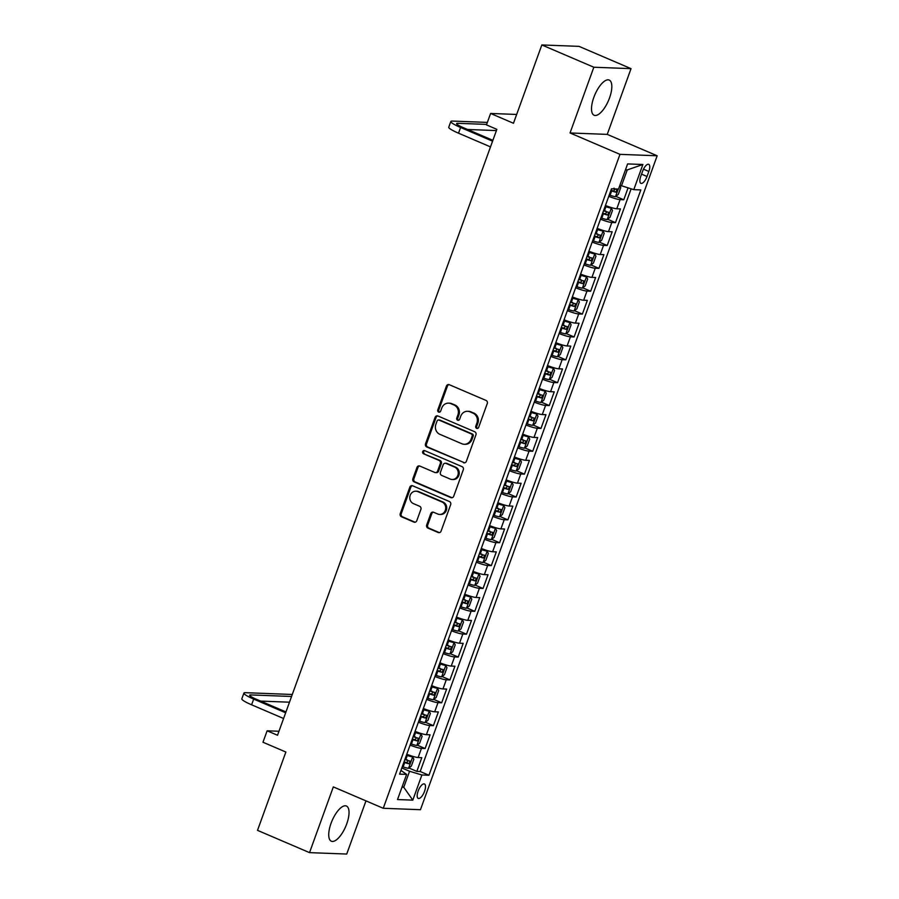 <?xml version="1.0" encoding="UTF-8"?>
<svg xmlns="http://www.w3.org/2000/svg" width="899" height="899" viewBox="0 0 899 899"><rect width="100%" height="100%" fill="white"/><g stroke="black" fill="none" stroke-linecap="round" stroke-linejoin="round"><path stroke-width="1.35" d="M476.639 428.362A1.686 1.54 -87.8 0 0 478.628 427.407L487.258 403.561A2.405 2.203 -87.8 0 0 486.033 400.437L449.275 384.693A2.405 2.203 -87.8 0 0 446.421 386.064L437.791 409.91A1.686 1.54 -87.8 0 0 439.162 412.203A1.686 1.54 -87.8 0 0 440.645 411.135L441.769 408.045A7.709 7.035 -87.8 0 1 448.601 403.145A7.709 7.035 -87.8 0 1 450.905 403.662L453.961 404.977A7.709 7.035 -87.8 0 1 457.894 414.956L456.782 418.046A1.686 1.54 -87.8 0 0 458.142 420.339A1.686 1.54 -87.8 0 0 459.636 419.271L460.76 416.181A7.709 7.035 -87.8 0 1 467.581 411.281A7.709 7.035 -87.8 0 1 469.896 411.798L472.953 413.113A7.709 7.035 -87.8 0 1 476.886 423.092L475.773 426.182A1.686 1.54 -87.8 0 0 476.639 428.362M477.639 428.407L477.639 428.407A1.686 1.54 -87.8 0 1 476.773 426.216L475.773 426.182M439.656 412.135A1.686 1.54 -87.8 0 0 439.667 412.135A1.686 1.54 -87.8 0 1 438.802 409.944L437.791 409.91M458.647 420.271A1.686 1.54 -87.8 0 0 458.659 420.271A1.686 1.54 -87.8 0 1 457.782 418.08L456.782 418.046M346.722 823.911A19.149 7.406 113.2 0 0 346.418 806.021A19.149 7.406 113.2 0 0 331.046 823.315A19.149 7.406 113.2 0 0 331.349 841.217A19.149 7.406 113.2 0 0 346.722 823.911M609.522 97.957A19.149 7.406 113.2 0 0 609.219 80.067A19.149 7.406 113.2 0 0 593.834 97.362A19.149 7.406 113.2 0 0 594.138 115.263A19.149 7.406 113.2 0 0 609.522 97.957M424.553 791.311A7.855 3.034 113.2 0 0 424.429 783.973A7.855 3.034 113.2 0 0 418.125 791.064A7.855 3.034 113.2 0 0 418.249 798.413A7.855 3.034 113.2 0 0 424.553 791.311M426.677 524.982A2.405 2.203 -87.8 0 0 427.913 528.095L438.218 532.523A2.405 2.203 -87.8 0 0 441.072 531.152L450.669 504.665A2.405 2.203 -87.8 0 0 449.433 501.541L412.675 485.797A2.405 2.203 -87.8 0 0 409.82 487.168L400.235 513.655A2.405 2.203 -87.8 0 0 401.471 516.768L413.922 522.105A2.405 2.203 -87.8 0 0 416.776 520.735L420.878 509.407A2.405 2.203 -87.8 0 0 419.653 506.283L413.473 503.642A6.439 5.877 -87.8 0 1 409.899 496.338A6.439 5.877 -87.8 0 1 415.889 491.202A6.439 5.877 -87.8 0 1 417.821 491.629L442.016 502.002A6.439 5.877 -87.8 0 1 445.589 509.306A6.439 5.877 -87.8 0 1 439.6 514.442A6.439 5.877 -87.8 0 1 437.667 514.003L433.633 512.273A2.405 2.203 -87.8 0 0 430.778 513.644L426.677 524.982L427.688 525.016A2.405 2.203 -87.8 0 0 428.913 528.14L439.229 532.556A2.405 2.203 -87.8 0 0 439.442 532.635M593.834 67.234L570.045 132.962L607.241 134.389L631.031 68.65L593.834 67.234L541.827 44.95L513.475 123.264L490.596 113.454L486.46 124.894L496.855 129.344L277.521 735.258L267.115 730.808L262.98 742.237L285.871 752.036L257.519 830.35L309.526 852.634L346.722 854.05L365.972 800.885M570.045 132.962L619.973 154.358L383.255 808.28L333.327 786.895L309.526 852.634M463.491 462.715A2.405 2.203 -87.8 0 0 466.345 461.344L475.931 434.869A2.405 2.203 -87.8 0 0 474.706 431.745L437.948 416.001A2.405 2.203 -87.8 0 0 435.094 417.372L425.508 443.859A2.405 2.203 -87.8 0 0 426.733 446.972L464.491 462.76A2.405 2.203 -87.8 0 0 464.716 462.839M463.3 469.761L453.714 496.248A2.405 2.203 -87.8 0 1 450.86 497.619L414.102 481.875A2.405 2.203 -87.8 0 1 412.866 478.751L416.967 467.424A2.405 2.203 -87.8 0 1 419.822 466.053L434.734 472.436A2.405 2.203 -87.8 0 0 437.588 471.065L440.308 463.547A2.405 2.203 -87.8 0 0 439.083 460.434L423.564 453.781A1.686 1.54 -87.8 0 1 424.193 450.523A1.686 1.54 -87.8 0 1 424.699 450.635L462.064 466.648A2.405 2.203 -87.8 0 1 463.3 469.761M541.827 44.95L579.023 46.366L631.031 68.65M408.899 767.982L416.833 771.387L421.8 757.666L418.136 757.52L421.44 748.384A9.822 1.326 -160.1 0 1 410.101 745.08M417.181 745.125L425.115 748.519L430.082 734.798L426.407 734.663L429.722 725.515A9.822 1.326 -160.1 0 1 418.383 722.212M425.452 722.257L433.385 725.65L438.352 711.941L434.689 711.794L437.993 702.647A9.822 1.326 -160.1 0 1 426.654 699.355M433.734 699.388L441.667 702.793L446.634 689.072L442.96 688.926L446.275 679.79A9.822 1.326 -160.1 0 1 434.936 676.486M442.005 676.52L449.95 679.925L454.905 666.204L451.242 666.069L454.557 656.922A9.822 1.326 -160.1 0 1 443.207 653.618M450.287 653.663L458.22 657.057L463.187 643.347L459.513 643.201L462.828 634.053A9.822 1.326 -160.1 0 1 451.489 630.761M458.557 630.795L466.502 634.2L471.469 620.479L467.795 620.332L471.11 611.196A9.822 1.326 -160.1 0 1 459.76 607.893M466.839 607.926L474.773 611.331L479.74 597.61L476.077 597.475L479.381 588.328A9.822 1.326 -160.1 0 1 468.042 585.024M475.11 585.069L483.055 588.463L488.022 574.753L484.347 574.607L487.663 565.46A9.822 1.326 -160.1 0 1 476.324 562.167M483.392 562.201L491.326 565.606L496.293 551.885L492.63 551.739L495.933 542.603A9.822 1.326 -160.1 0 1 484.595 539.299M491.674 539.333L499.608 542.738L504.575 529.017L500.9 528.882L504.215 519.734A9.822 1.326 -160.1 0 1 492.877 516.431M499.945 516.476L507.879 519.869L512.846 506.148L509.182 506.013L512.486 496.866A9.822 1.326 -160.1 0 1 501.148 493.573M508.227 493.607L516.161 497.012L521.128 483.291L517.453 483.145L520.768 473.998A9.822 1.326 -160.1 0 1 509.43 470.705M516.498 470.739L524.432 474.144L529.399 460.423L525.735 460.288L529.039 451.141A9.822 1.326 -160.1 0 1 517.7 447.837M524.78 447.882L532.714 451.276L537.681 437.555L534.006 437.42L537.321 428.272A9.822 1.326 -160.1 0 1 525.982 424.98M533.051 425.013L540.984 428.418L545.951 414.697L542.288 414.551L545.592 405.404A9.822 1.326 -160.1 0 1 534.253 402.111M541.333 402.145L549.267 405.55L554.234 391.829L550.559 391.694L553.874 382.547A9.822 1.326 -160.1 0 1 542.535 379.243M549.604 379.288L557.549 382.682L562.504 368.961L558.841 368.826L562.156 359.679A9.822 1.326 -160.1 0 1 550.806 356.375M557.886 356.42L565.819 359.825L570.786 346.104L567.112 345.958L570.427 336.81A9.822 1.326 -160.1 0 1 559.088 333.518M566.156 333.551L574.101 336.956L579.068 323.235L575.394 323.101L578.709 313.953A9.822 1.326 -160.1 0 1 567.37 310.649M574.439 310.694L582.372 314.088L587.339 300.367L583.676 300.232L586.98 291.085A9.822 1.326 -160.1 0 1 575.641 287.781M582.721 287.826L590.654 291.231L595.621 277.51L591.947 277.364L595.262 268.217A9.822 1.326 -160.1 0 1 583.923 264.924M590.991 264.958L598.925 268.363L603.892 254.642L600.229 254.507L603.532 245.36A9.822 1.326 -160.1 0 1 592.194 242.056M599.273 242.101L607.207 245.494L612.174 231.773L608.499 231.639L611.814 222.491A9.822 1.326 -160.1 0 1 600.476 219.187M607.544 219.232L615.478 222.637L620.445 208.916L616.781 208.77A9.822 1.326 -160.1 0 1 605.443 205.478M642.605 171.215L640.785 176.238A7.608 2.944 113.2 0 0 640.908 183.351A7.608 2.944 113.2 0 0 647.022 176.485L648.842 171.451A7.608 2.944 113.2 0 0 648.718 164.337A7.608 2.944 113.2 0 0 642.605 171.215M619.973 154.358L657.169 155.774L420.451 809.707L383.255 808.28M416.833 771.387L420.204 771.511L428.947 775.253L640.83 189.925L633.795 189.655L619.894 185.261M428.947 775.253L421.901 774.983L412.798 800.132L397.515 799.559L406.618 774.399L399.583 774.14L611.477 188.801L618.512 189.071L627.614 163.921L642.897 164.495L633.795 189.655M615.826 196.364L623.76 199.769L620.085 199.623A9.822 1.326 -160.1 0 1 608.747 196.33M615.478 222.637L611.814 222.491M607.207 245.494L603.532 245.36M598.925 268.363L595.262 268.217M590.654 291.231L586.98 291.085M582.372 314.088L578.709 313.953M574.101 336.956L570.427 336.81M565.819 359.825L562.156 359.679M557.549 382.682L553.874 382.547M549.267 405.55L545.592 405.404M540.984 428.418L537.321 428.272M532.714 451.276L529.039 451.141M524.432 474.144L520.768 473.998M516.161 497.012L512.486 496.866M507.879 519.869L504.215 519.734M499.608 542.738L495.933 542.603M491.326 565.606L487.663 565.46M483.055 588.463L479.381 588.328M474.773 611.331L471.11 611.196M466.502 634.2L462.828 634.053M458.22 657.057L454.557 656.922M449.95 679.925L446.275 679.79M441.667 702.793L437.993 702.647M433.385 725.65L429.722 725.515M425.115 748.519L421.44 748.384M420.204 771.511L631.12 188.846M623.76 199.769L628.053 187.925M402.201 786.603L403.763 787.277L409.562 771.263L401.819 767.948M621.445 185.936L627.244 169.922L625.468 169.855M607.241 134.389L657.169 155.774M278.971 731.258L267.115 730.808M516.667 114.454L490.596 113.454M401.988 787.209L403.763 787.277L412.798 800.132M400.943 770.398L406.618 774.399M597.161 228.335A9.822 1.326 19.9 0 0 608.499 231.639M588.89 251.203A9.822 1.326 19.9 0 0 600.229 254.507M580.608 274.071A9.822 1.326 19.9 0 0 591.947 277.364M572.326 296.928A9.822 1.326 19.9 0 0 583.676 300.232M564.055 319.797A9.822 1.326 19.9 0 0 575.394 323.101M555.773 342.665A9.822 1.326 19.9 0 0 567.112 345.958M547.502 365.522A9.822 1.326 19.9 0 0 558.841 368.826M539.22 388.39A9.822 1.326 19.9 0 0 550.559 391.694M530.949 411.259A9.822 1.326 19.9 0 0 542.288 414.551M522.667 434.116A9.822 1.326 19.9 0 0 534.006 437.42M514.397 456.984A9.822 1.326 19.9 0 0 525.735 460.288M506.115 479.852A9.822 1.326 19.9 0 0 517.453 483.145M497.844 502.71A9.822 1.326 19.9 0 0 509.182 506.013M489.562 525.578A9.822 1.326 19.9 0 0 500.9 528.882M481.28 548.446A9.822 1.326 19.9 0 0 492.63 551.739M473.009 571.303A9.822 1.326 19.9 0 0 484.347 574.607M464.727 594.172A9.822 1.326 19.9 0 0 476.077 597.475M456.456 617.04A9.822 1.326 19.9 0 0 467.795 620.332M448.174 639.897A9.822 1.326 19.9 0 0 459.513 643.201M439.903 662.765A9.822 1.326 19.9 0 0 451.242 666.069M431.621 685.634A9.822 1.326 19.9 0 0 442.96 688.926M423.35 708.491A9.822 1.326 19.9 0 0 434.689 711.794M415.068 731.359A9.822 1.326 19.9 0 0 426.407 734.663M406.798 754.227A9.822 1.326 19.9 0 0 418.136 757.52M409.562 771.263L421.901 774.983M627.244 169.922L642.897 164.495M476.773 426.216L477.897 423.137A7.709 7.035 -87.8 0 0 473.964 413.147L472.953 413.113M467.581 411.281L468.593 411.315A7.709 7.035 -87.8 0 1 470.896 411.843L473.964 413.147M448.601 403.145L449.601 403.179A7.709 7.035 -87.8 0 1 451.905 403.707L454.973 405.022A7.709 7.035 -87.8 0 1 458.906 415.001L457.782 418.08M449.062 384.615A2.405 2.203 -87.8 0 0 447.432 386.098L438.802 409.944M437.723 415.922A2.405 2.203 -87.8 0 0 436.094 417.406L426.508 443.892A2.405 2.203 -87.8 0 0 427.733 447.017L464.491 462.76M472.177 436.116A1.686 1.54 -87.8 0 0 471.312 433.925L439.049 420.103A1.686 1.54 -87.8 0 0 437.06 421.069L435.88 424.317A7.709 7.035 -87.8 0 0 439.813 434.296L461.861 443.746A7.709 7.035 -87.8 0 0 464.176 444.275A7.709 7.035 -87.8 0 0 470.997 439.364L472.177 436.116L473.177 436.15A1.686 1.54 -87.8 0 0 472.323 433.97L471.312 433.925M438.543 419.99L439.555 420.035A1.686 1.54 -87.8 0 1 440.061 420.148L472.323 433.97M464.176 444.275L465.176 444.308A7.709 7.035 -87.8 0 0 472.009 439.409L470.997 439.364M473.177 436.15L472.009 439.409M419.608 465.974A2.405 2.203 -87.8 0 0 417.979 467.458L413.877 478.796A2.405 2.203 -87.8 0 0 415.102 481.909L451.86 497.653A2.405 2.203 -87.8 0 0 452.085 497.731M435.453 472.604L436.464 472.638A2.405 2.203 -87.8 0 0 438.588 471.11L441.319 463.592A2.405 2.203 -87.8 0 0 440.083 460.468L423.564 453.781M424.699 450.635A1.686 1.54 -87.8 0 0 424.564 453.815M450.197 479.066A6.439 5.877 -87.8 0 0 452.13 479.504A6.439 5.877 -87.8 0 0 458.119 474.357A6.439 5.877 -87.8 0 0 454.546 467.053L446.028 463.401A2.405 2.203 -87.8 0 0 443.173 464.772L440.443 472.29A2.405 2.203 -87.8 0 0 441.679 475.414L450.197 479.066M452.13 479.504L453.13 479.538A6.439 5.877 -87.8 0 0 459.131 474.402A6.439 5.877 -87.8 0 0 455.557 467.098L454.546 467.053M445.297 463.243L446.309 463.277A2.405 2.203 -87.8 0 1 447.028 463.446L455.557 467.098M433.419 512.194A2.405 2.203 -87.8 0 0 431.79 513.689L427.688 525.016M439.6 514.442L440.6 514.475A6.439 5.877 -87.8 0 0 446.601 509.34A6.439 5.877 -87.8 0 0 443.027 502.035L442.016 502.002M415.889 491.202L416.9 491.236A6.439 5.877 -87.8 0 1 418.822 491.674L443.027 502.035M412.461 485.718A2.405 2.203 -87.8 0 0 410.832 487.213L401.246 513.689A2.405 2.203 -87.8 0 0 402.471 516.813L414.933 522.15A2.405 2.203 -87.8 0 0 415.147 522.229M619.759 185.61L620.76 187.599L618.276 194.454L615.433 196.667A6.507 0.877 -160.1 0 1 610.073 195.274L609.241 194.982M610.803 190.644L611.646 190.936A6.507 0.877 19.9 0 0 615.995 192.184L616.995 189.442A6.507 0.877 -160.1 0 1 614.938 188.936M613.995 188.161C615.152 189.408 614.826 190.318 613.006 190.903L610.96 190.228M487.359 122.41L452.534 121.073A18.407 2.495 19.9 0 0 450.826 121.5A18.407 2.495 19.9 0 0 460.591 127.478L492.573 141.177M450.826 121.5L448.758 127.209A18.407 2.495 19.9 0 0 458.524 133.187L490.506 146.897M492.888 140.323L463.109 127.568A12.271 1.663 -160.1 0 1 456.591 123.579A12.271 1.663 -160.1 0 1 457.737 123.309L486.629 124.41M467.559 129.478L496.417 130.58M600.959 217.85L601.791 218.142A6.507 0.877 -160.1 0 0 607.162 219.536L609.994 217.322L612.477 210.467L611.298 208.096A6.507 0.877 -160.1 0 1 605.937 206.714L605.094 206.41M611.298 208.096L605.241 206.006M602.532 213.501L603.364 213.793A6.507 0.877 19.9 0 0 607.724 215.052L608.713 212.31A6.507 0.877 -160.1 0 1 604.364 211.051L603.521 210.759M605.724 211.018C606.881 212.276 606.544 213.187 604.724 213.771L602.678 213.097M592.677 240.707L593.52 241.011A6.507 0.877 -160.1 0 0 598.88 242.393L601.723 240.19L604.207 233.324L603.027 230.964A6.507 0.877 -160.1 0 1 597.655 229.571L596.824 229.279M603.027 230.964L596.97 228.874M594.25 236.37L595.093 236.662A6.507 0.877 19.9 0 0 599.442 237.909L600.442 235.167A6.507 0.877 -160.1 0 1 596.082 233.92L595.25 233.628M597.442 233.886C598.599 235.133 598.273 236.055 596.453 236.628L594.408 235.965M584.406 263.576L585.238 263.868A6.507 0.877 -160.1 0 0 590.609 265.261L593.441 263.047L595.925 256.193L594.745 253.833A6.507 0.877 -160.1 0 1 589.373 252.439L588.542 252.147M594.745 253.833L588.688 251.742M585.979 259.238L586.811 259.53A6.507 0.877 19.9 0 0 591.171 260.777L592.16 258.035A6.507 0.877 -160.1 0 1 587.811 256.788L586.968 256.485M589.171 256.754C590.328 258.002 589.991 258.923 588.171 259.496L586.126 258.822M576.124 286.444L576.967 286.736A6.507 0.877 -160.1 0 0 582.327 288.13L585.17 285.916L587.654 279.061L586.463 276.69A6.507 0.877 -160.1 0 1 581.102 275.308L580.271 275.004M586.463 276.69L580.417 274.6M577.697 282.095L578.54 282.387A6.507 0.877 19.9 0 0 582.889 283.646L583.889 280.904A6.507 0.877 -160.1 0 1 579.529 279.645L578.698 279.353M580.889 279.611C582.046 280.87 581.72 281.78 579.9 282.365L577.843 281.69M567.853 309.301L568.685 309.604A6.507 0.877 -160.1 0 0 574.056 310.987L576.888 308.784L579.372 301.918L578.192 299.558A6.507 0.877 -160.1 0 1 572.82 298.165L571.989 297.872M578.192 299.558L572.135 297.468M569.427 304.963L570.258 305.255A6.507 0.877 19.9 0 0 574.618 306.503L575.607 303.761A6.507 0.877 -160.1 0 1 571.247 302.514L570.416 302.221M572.618 302.48C573.764 303.727 573.438 304.649 571.618 305.222L569.573 304.559M559.571 332.169L560.414 332.461A6.507 0.877 -160.1 0 0 565.774 333.855L568.618 331.641L571.101 324.786L569.91 322.426A6.507 0.877 -160.1 0 1 564.55 321.033L563.718 320.741M569.91 322.426L563.864 320.336M561.145 327.832L561.987 328.124A6.507 0.877 19.9 0 0 566.336 329.371L567.336 326.629A6.507 0.877 -160.1 0 1 562.976 325.382L562.145 325.078M564.336 325.348C565.493 326.595 565.156 327.517 563.347 328.09L561.291 327.416M551.301 355.038L552.132 355.33A6.507 0.877 -160.1 0 0 557.504 356.723L560.335 354.509L562.819 347.655L561.639 345.283A6.507 0.877 -160.1 0 1 556.267 343.901L555.436 343.609M561.639 345.283L555.582 343.193M552.874 350.689L553.705 350.981A6.507 0.877 19.9 0 0 558.065 352.239L559.054 349.497A6.507 0.877 -160.1 0 1 554.694 348.239L553.863 347.947M556.065 348.205C557.211 349.464 556.886 350.374 555.065 350.958L553.02 350.284M543.018 377.906L543.85 378.198A6.507 0.877 -160.1 0 0 549.222 379.58L552.065 377.378L554.548 370.512L553.357 368.152A6.507 0.877 -160.1 0 1 547.997 366.758L547.154 366.466M553.357 368.152L547.311 366.062M544.592 373.557L545.423 373.849A6.507 0.877 19.9 0 0 549.783 375.097L550.772 372.355A6.507 0.877 -160.1 0 1 546.423 371.107L545.592 370.815M547.783 371.073C548.941 372.332 548.604 373.242 546.794 373.815L544.738 373.152M534.748 400.763L535.579 401.055A6.507 0.877 -160.1 0 0 540.94 402.449L543.783 400.235L546.266 393.38L545.086 391.02A6.507 0.877 -160.1 0 1 539.715 389.627L538.883 389.334M545.086 391.02L539.029 388.93M536.321 396.425L537.153 396.717A6.507 0.877 19.9 0 0 541.513 397.965L542.502 395.223A6.507 0.877 -160.1 0 1 538.141 393.976L537.31 393.672M539.512 393.942C540.659 395.189 540.333 396.111 538.512 396.684L536.467 396.01M526.466 423.631L527.297 423.923A6.507 0.877 -160.1 0 0 532.669 425.317L535.512 423.103L537.995 416.248L536.804 413.877A6.507 0.877 -160.1 0 1 531.444 412.495L530.601 412.203M536.804 413.877L530.758 411.787M528.039 419.282L528.87 419.575A6.507 0.877 19.9 0 0 533.231 420.833L534.22 418.091A6.507 0.877 -160.1 0 1 529.871 416.833L529.028 416.54M531.23 416.799C532.388 418.057 532.051 418.968 530.241 419.552L528.185 418.878M518.195 446.5L519.026 446.792A6.507 0.877 -160.1 0 0 524.387 448.174L527.23 445.971L529.713 439.105L528.533 436.745A6.507 0.877 -160.1 0 1 523.162 435.352L522.33 435.06M528.533 436.745L522.476 434.655M519.768 442.151L520.6 442.443A6.507 0.877 19.9 0 0 524.949 443.69L525.949 440.948A6.507 0.877 -160.1 0 1 521.589 439.701L520.757 439.409M522.948 439.667C524.106 440.926 523.78 441.836 521.959 442.409L519.914 441.746M509.913 469.357L510.744 469.649A6.507 0.877 -160.1 0 0 516.116 471.042L518.948 468.829L521.431 461.974L520.251 459.614A6.507 0.877 -160.1 0 1 514.891 458.22L514.048 457.928M520.251 459.614L514.194 457.524M511.486 465.019L512.318 465.311A6.507 0.877 19.9 0 0 516.678 466.559L517.667 463.817A6.507 0.877 -160.1 0 1 513.318 462.569L512.475 462.266M514.678 462.536C515.835 463.783 515.498 464.704 513.677 465.277L511.632 464.603M501.631 492.225L502.474 492.517A6.507 0.877 -160.1 0 0 507.834 493.911L510.677 491.697L513.16 484.842L511.981 482.471A6.507 0.877 -160.1 0 1 506.609 481.089L505.777 480.796M511.981 482.471L505.923 480.381M503.204 487.876L504.047 488.168A6.507 0.877 19.9 0 0 508.396 489.427L509.396 486.685A6.507 0.877 -160.1 0 1 505.036 485.426L504.204 485.134M506.395 485.404C507.553 486.651 507.227 487.561 505.407 488.146L503.361 487.472M493.36 515.093L494.192 515.385A6.507 0.877 -160.1 0 0 499.563 516.768L502.395 514.565L504.878 507.699L503.698 505.339A6.507 0.877 -160.1 0 1 498.338 503.946L497.495 503.654M503.698 505.339L497.641 503.249M494.933 510.744L495.765 511.037A6.507 0.877 19.9 0 0 500.125 512.284L501.114 509.542A6.507 0.877 -160.1 0 1 496.765 508.295L495.922 508.002M498.125 508.261C499.282 509.519 498.945 510.43 497.125 511.003L495.079 510.34M485.078 537.95L485.921 538.243A6.507 0.877 -160.1 0 0 491.281 539.636L494.124 537.422L496.608 530.567L495.416 528.207A6.507 0.877 -160.1 0 1 490.056 526.814L489.225 526.522M495.416 528.207L489.371 526.117M486.651 533.613L487.494 533.905A6.507 0.877 19.9 0 0 491.843 535.152L492.843 532.41A6.507 0.877 -160.1 0 1 488.483 531.163L487.651 530.871M489.843 531.129C491 532.377 490.674 533.298 488.854 533.871L486.797 533.197M476.807 560.819L477.639 561.111A6.507 0.877 -160.1 0 0 483.01 562.504L485.842 560.291L488.326 553.436L487.146 551.065A6.507 0.877 -160.1 0 1 481.774 549.682L480.943 549.39M487.146 551.065L481.089 548.974M478.38 556.47L479.212 556.773A6.507 0.877 19.9 0 0 483.572 558.021L484.561 555.279A6.507 0.877 -160.1 0 1 480.201 554.02L479.369 553.728M481.572 553.998C482.729 555.245 482.392 556.155 480.572 556.739L478.526 556.065M468.525 583.687L469.368 583.979A6.507 0.877 -160.1 0 0 474.728 585.361L477.571 583.159L480.055 576.293L478.864 573.933A6.507 0.877 -160.1 0 1 473.503 572.539L472.672 572.247M478.864 573.933L472.818 571.843M470.098 579.338L470.941 579.63A6.507 0.877 19.9 0 0 475.29 580.878L476.29 578.136A6.507 0.877 -160.1 0 1 471.93 576.888L471.098 576.596M473.29 576.855C474.447 578.113 474.121 579.023 472.301 579.597L470.244 578.934M460.254 606.544L461.086 606.836A6.507 0.877 -160.1 0 0 466.457 608.23L469.289 606.016L471.773 599.161L470.593 596.801A6.507 0.877 -160.1 0 1 465.221 595.408L464.39 595.116M470.593 596.801L464.536 594.711M461.828 602.206L462.659 602.499A6.507 0.877 19.9 0 0 467.019 603.746L468.008 601.004A6.507 0.877 -160.1 0 1 463.648 599.757L462.816 599.464M465.019 599.723C466.165 600.97 465.839 601.892 464.019 602.465L461.974 601.791M451.972 629.412L452.815 629.705A6.507 0.877 -160.1 0 0 458.175 631.098L461.018 628.884L463.502 622.029L462.311 619.658A6.507 0.877 -160.1 0 1 456.95 618.276L456.119 617.984M462.311 619.658L456.265 617.568M453.546 625.063L454.377 625.367A6.507 0.877 19.9 0 0 458.737 626.614L459.726 623.872A6.507 0.877 -160.1 0 1 455.377 622.614L454.546 622.322M456.737 622.591C457.894 623.839 457.557 624.749 455.748 625.333L453.692 624.659M443.701 652.281L444.533 652.573A6.507 0.877 -160.1 0 0 449.893 653.955L452.736 651.753L455.22 644.886L454.04 642.527A6.507 0.877 -160.1 0 1 448.668 641.133L447.837 640.841M454.04 642.527L447.983 640.436M445.275 647.932L446.106 648.224A6.507 0.877 19.9 0 0 450.466 649.483L451.455 646.729A6.507 0.877 -160.1 0 1 447.095 645.482L446.264 645.19M448.466 645.448C449.612 646.707 449.286 647.617 447.466 648.19L445.421 647.527M435.419 675.138L436.251 675.43A6.507 0.877 -160.1 0 0 441.623 676.823L444.466 674.621L446.949 667.755L445.758 665.395A6.507 0.877 -160.1 0 1 440.398 664.001L439.555 663.709M445.758 665.395L439.712 663.305M436.993 670.8L437.824 671.092A6.507 0.877 19.9 0 0 442.184 672.34L443.173 669.598A6.507 0.877 -160.1 0 1 438.824 668.35L437.982 668.058M440.184 668.317C441.342 669.564 441.004 670.485 439.195 671.059L437.139 670.384M427.149 698.006L427.98 698.298A6.507 0.877 -160.1 0 0 433.34 699.692L436.184 697.478L438.667 690.623L437.487 688.252A6.507 0.877 -160.1 0 1 432.116 686.87L431.284 686.578M437.487 688.252L431.43 686.162M428.722 693.657L429.553 693.961A6.507 0.877 19.9 0 0 433.902 695.208L434.902 692.466A6.507 0.877 -160.1 0 1 430.542 691.207L429.711 690.915M431.902 691.185C433.06 692.432 432.734 693.343 430.913 693.927L428.868 693.253M418.867 720.874L419.698 721.167A6.507 0.877 -160.1 0 0 425.07 722.549L427.913 720.346L430.385 713.48L429.205 711.12A6.507 0.877 -160.1 0 1 423.845 709.727L423.002 709.435M429.205 711.12L423.148 709.03M420.44 716.525L421.271 716.818A6.507 0.877 19.9 0 0 425.632 718.076L426.62 715.323A6.507 0.877 -160.1 0 1 422.272 714.076L421.429 713.784M423.631 714.042C424.789 715.301 424.452 716.211 422.642 716.784L420.586 716.121M410.596 743.731L411.427 744.035A6.507 0.877 -160.1 0 0 416.788 745.417L419.631 743.215L422.114 736.348L420.934 733.989A6.507 0.877 -160.1 0 1 415.563 732.595L414.731 732.303M420.934 733.989L414.877 731.898M412.158 739.394L413.001 739.686A6.507 0.877 19.9 0 0 417.35 740.933L418.35 738.191A6.507 0.877 -160.1 0 1 413.989 736.944L413.158 736.652M415.349 736.91C416.507 738.158 416.181 739.079 414.36 739.652L412.315 738.989M402.314 766.6L403.145 766.892A6.507 0.877 -160.1 0 0 408.517 768.285L411.349 766.072L413.832 759.217L412.652 756.846A6.507 0.877 -160.1 0 1 407.292 755.463L406.449 755.171M412.652 756.846L406.595 754.755M403.887 762.251L404.719 762.554A6.507 0.877 19.9 0 0 409.079 763.802L410.068 761.06A6.507 0.877 -160.1 0 1 405.719 759.801L404.876 759.509M407.078 759.779C408.236 761.026 407.899 761.936 406.078 762.521L404.033 761.846M292.287 694.477L245.607 692.691A18.407 2.495 19.9 0 0 243.899 693.118A18.407 2.495 19.9 0 0 253.675 699.085L285.657 712.795M243.899 693.118L241.831 698.826A18.407 2.495 19.9 0 0 251.596 704.805L283.59 718.503M285.961 711.941L256.181 699.186A12.271 1.663 -160.1 0 1 249.675 695.197A12.271 1.663 -160.1 0 1 250.81 694.927L291.557 696.478M260.631 701.096L289.489 702.198M616.781 208.77L620.085 199.623M643.493 169.158L648.842 171.451M641.549 174.136L647.022 176.485M477.897 423.137L476.886 423.092M470.896 411.843L469.896 411.798M458.906 415.001L457.894 414.956M454.973 405.022L453.961 404.977M451.905 403.707L450.905 403.662M447.432 386.098L446.421 386.064M427.733 447.017L426.733 446.972M426.508 443.892L425.508 443.859M436.094 417.406L435.094 417.372M440.061 420.148L439.049 420.103M451.86 497.653L450.86 497.619M415.102 481.909L414.102 481.875M413.877 478.796L412.866 478.751M417.979 467.458L416.967 467.424M438.588 471.11L437.588 471.065M441.319 463.592L440.308 463.547M440.083 460.468L439.083 460.434M447.028 463.446L446.028 463.401M431.79 513.689L430.778 513.644M418.822 491.674L417.821 491.629M414.933 522.15L413.922 522.105M402.471 516.813L401.471 516.768M401.246 513.689L400.235 513.655M410.832 487.213L409.82 487.168M439.229 532.556L438.218 532.523M428.913 528.14L427.913 528.095M615.512 196.611L618.242 189.06M610.073 195.274L611.646 190.936M613.006 190.903L615.995 192.184M460.591 127.478L458.524 133.187M457.737 123.309L457.288 124.523M607.23 219.48L611.331 208.163M604.364 211.051L605.937 206.714M601.791 218.142L603.364 213.793M604.724 213.771L607.724 215.052M598.959 242.337L603.049 231.021M596.082 233.92L597.655 229.571M593.52 241.011L595.093 236.662M596.453 236.628L599.442 237.909M590.677 265.205L594.778 253.889M587.811 256.788L589.373 252.439M585.238 263.868L586.811 259.53M588.171 259.496L591.171 260.777M582.406 288.073L586.496 276.757M579.529 279.645L581.102 275.308M576.967 286.736L578.54 282.387M579.9 282.365L582.889 283.646M574.124 310.93L578.226 299.614M571.247 302.514L572.82 298.165M568.685 309.604L570.258 305.255M571.618 305.222L574.618 306.503M565.842 333.799L569.944 322.483M562.976 325.382L564.55 321.033M560.414 332.461L561.987 328.124M563.347 328.09L566.336 329.371M557.571 356.667L561.673 345.351M554.694 348.239L556.267 343.901M552.132 355.33L553.705 350.981M555.065 350.958L558.065 352.239M549.289 379.524L553.391 368.208M546.423 371.107L547.997 366.758M543.85 378.198L545.423 373.849M546.794 373.815L549.783 375.097M541.018 402.392L545.109 391.076M538.141 393.976L539.715 389.627M535.579 401.055L537.153 396.717M538.512 396.684L541.513 397.965M532.736 425.261L536.838 413.945M529.871 416.833L531.444 412.495M527.297 423.923L528.87 419.575M530.241 419.552L533.231 420.833M524.465 448.118L528.556 436.802M521.589 439.701L523.162 435.352M519.026 446.792L520.6 442.443M521.959 442.409L524.949 443.69M516.183 470.986L520.285 459.67M513.318 462.569L514.891 458.22M510.744 469.649L512.318 465.311M513.677 465.277L516.678 466.559M507.913 493.854L512.003 482.538M505.036 485.426L506.609 481.089M502.474 492.517L504.047 488.168M505.407 488.146L508.396 489.427M499.63 516.723L503.732 505.395M496.765 508.295L498.338 503.946M494.192 515.385L495.765 511.037M497.125 511.003L500.125 512.284M491.36 539.58L495.45 528.264M488.483 531.163L490.056 526.814M485.921 538.243L487.494 533.905M488.854 533.871L491.843 535.152M483.078 562.448L487.179 551.132M480.201 554.02L481.774 549.682M477.639 561.111L479.212 556.773M480.572 556.739L483.572 558.021M474.807 585.316L478.897 573.989M471.93 576.888L473.503 572.539M469.368 583.979L470.941 579.63M472.301 579.597L475.29 580.878M466.525 608.174L470.627 596.857M463.648 599.757L465.221 595.408M461.086 606.836L462.659 602.499M464.019 602.465L467.019 603.746M458.243 631.042L462.344 619.726M455.377 622.614L456.95 618.276M452.815 629.705L454.377 625.367M455.748 625.333L458.737 626.614M449.972 653.91L454.062 642.583M447.095 645.482L448.668 641.133M444.533 652.573L446.106 648.224M447.466 648.19L450.466 649.483M441.69 676.767L445.792 665.451M438.824 668.35L440.398 664.001M436.251 675.43L437.824 671.092M439.195 671.059L442.184 672.34M433.419 699.636L437.51 688.319M430.542 691.207L432.116 686.87M427.98 698.298L429.553 693.961M430.913 693.927L433.902 695.208M425.137 722.504L429.239 711.176M422.272 714.076L423.845 709.727M419.698 721.167L421.271 716.818M422.642 716.784L425.632 718.076M416.866 745.361L420.957 734.045M413.989 736.944L415.563 732.595M411.427 744.035L413.001 739.686M414.36 739.652L417.35 740.933M408.584 768.229L412.686 756.913M405.719 759.801L407.292 755.463M403.145 766.892L404.719 762.554M406.078 762.521L409.079 763.802M253.675 699.085L251.596 704.805M250.81 694.927L250.372 696.141"/></g></svg>
